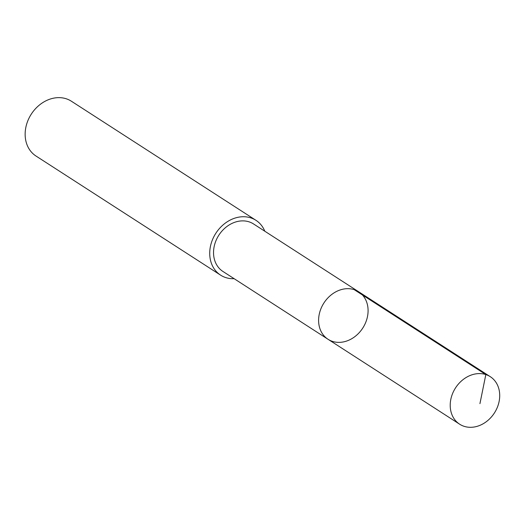 <?xml version="1.0" encoding="UTF-8"?>
<svg xmlns="http://www.w3.org/2000/svg" width="525" height="525" viewBox="0 0 525 525"><rect width="100%" height="100%" fill="white"/><g stroke="black" fill="none" stroke-linecap="round" stroke-linejoin="round"><path stroke-width="0.79" d="M328.02 339.268L222.954 271.471A28.258 23.12 -57.2 0 1 214.974 243.423A28.258 23.12 -57.2 0 1 238.724 221.235A28.258 23.12 -57.2 0 1 253.595 223.985L358.667 291.769A28.265 23.126 122.8 0 0 323.912 302.984A28.265 23.126 122.8 0 0 328.02 339.268A28.265 23.126 122.8 0 0 342.891 342.018A28.265 23.126 122.8 0 0 366.647 319.823A28.265 23.126 122.8 0 0 358.667 291.769A28.265 23.126 122.8 0 0 323.912 302.984A28.265 23.126 122.8 0 0 328.02 339.268L459.637 424.2A28.271 23.126 -57.2 0 1 451.651 396.139A28.271 23.126 -57.2 0 1 475.414 373.944A28.271 23.126 -57.2 0 1 490.291 376.688A28.271 23.126 -57.2 0 1 498.271 404.749A28.271 23.126 -57.2 0 1 474.515 426.95A28.271 23.126 -57.2 0 1 459.637 424.2M234.15 278.696A32.622 26.69 -57.2 0 1 220.585 275.133A32.622 26.69 -57.2 0 1 211.378 242.76A32.622 26.69 -57.2 0 1 238.79 217.147A32.622 26.69 -57.2 0 1 255.957 220.316A32.622 26.69 -57.2 0 1 264.797 231.203M220.585 275.133L36.015 156.043A32.622 26.69 -57.2 0 1 26.801 123.664A32.622 26.69 -57.2 0 1 54.219 98.05A32.622 26.69 -57.2 0 1 71.38 101.22L255.957 220.316M354.217 289.656L485.835 374.574L479.935 403.653M358.667 291.769L490.291 376.688"/></g></svg>

